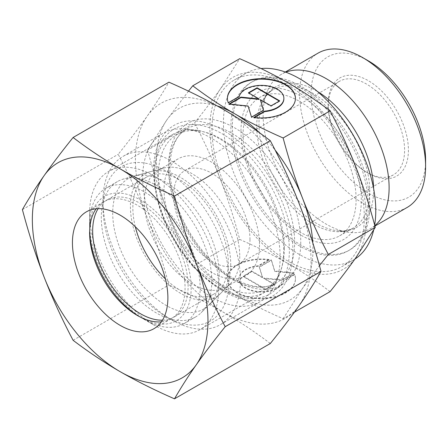 <?xml version="1.0" encoding="UTF-8"?>
<svg xmlns="http://www.w3.org/2000/svg" width="448" height="448" viewBox="0 0 448 448"><rect width="100%" height="100%" fill="white"/><g stroke="black" fill="none" stroke-linecap="round" stroke-linejoin="round"><path stroke-width="0.34" stroke-dasharray="2.24 1.68" d="M407.148 207.446A89.09 51.436 60 0 1 338.492 183.579A89.09 51.436 60 0 1 299.606 93.918A89.09 51.436 60 0 1 318.058 53.133M425.6 160.048A80.993 46.76 60 0 1 368.329 193.116A80.993 46.76 60 0 1 311.058 93.918A80.993 46.76 60 0 1 368.329 60.855M374.825 225.613A89.09 51.436 60 0 1 370.664 228.508A89.09 51.436 60 0 1 348.6 232.288A89.09 51.436 60 0 1 263.122 114.985A89.09 51.436 60 0 1 267.271 91.42A89.09 51.436 60 0 1 281.574 74.2A89.09 51.436 60 0 1 285.785 72.19M356.11 199.287A79.912 46.138 60 0 1 339.562 235.866A79.912 46.138 60 0 1 277.984 214.458A79.912 46.138 60 0 1 243.102 134.036A79.912 46.138 60 0 1 259.65 97.457A79.912 46.138 60 0 1 321.227 118.866A79.912 46.138 60 0 1 356.11 199.287M364.319 217.252A107.722 62.194 60 0 1 342.009 266.566A107.722 62.194 60 0 1 259 237.703A107.722 62.194 60 0 1 211.982 129.298A107.722 62.194 60 0 1 234.293 79.985A107.722 62.194 60 0 1 317.302 108.847A107.722 62.194 60 0 1 364.319 217.252M374.657 225.002A107.722 62.194 60 0 1 373.615 230.194M354.883 259.084A107.722 62.194 60 0 1 353.466 259.952A107.722 62.194 60 0 1 270.458 231.09A107.722 62.194 60 0 1 223.434 122.685A107.722 62.194 60 0 1 245.745 73.371A107.722 62.194 60 0 1 261.05 68.55M284.334 248.22A89.09 51.436 60 0 1 280.185 271.785A89.09 51.436 60 0 1 265.882 289.005A89.09 51.436 60 0 1 197.226 265.138A89.09 51.436 60 0 1 158.34 175.482A89.09 51.436 60 0 1 176.792 134.697A89.09 51.436 60 0 1 198.856 130.917A89.09 51.436 60 0 1 284.334 248.22M280.14 257.253A97.188 56.112 60 0 1 275.615 282.957A97.188 56.112 60 0 1 260.014 301.745A97.188 56.112 60 0 1 185.119 275.71A97.188 56.112 60 0 1 142.694 177.901A97.188 56.112 60 0 1 162.82 133.409A97.188 56.112 60 0 1 186.894 129.287A97.188 56.112 60 0 1 280.14 257.253M102.978 200.827A97.188 56.112 60 0 1 123.105 156.335A97.188 56.112 60 0 1 198.005 182.375A97.188 56.112 60 0 1 240.425 280.185A97.188 56.112 60 0 1 220.298 324.677A97.188 56.112 60 0 1 171.702 319.861A97.188 56.112 60 0 1 102.978 200.827L102.978 207.441A89.09 51.436 60 0 1 165.973 171.069A89.09 51.436 60 0 1 228.973 280.185A89.09 51.436 60 0 1 165.973 316.557A89.09 51.436 60 0 1 102.978 207.441M328.238 106.042A53.995 31.175 60 0 1 339.422 81.323A53.995 31.175 60 0 1 381.03 95.794A53.995 31.175 60 0 1 404.6 150.13A53.995 31.175 60 0 1 393.417 174.849A53.995 31.175 60 0 1 366.419 172.172A53.995 31.175 60 0 1 328.238 106.042L328.238 103.841A56.694 32.732 -120 0 0 368.329 173.275A56.694 32.732 -120 0 0 408.419 150.13A56.694 32.732 -120 0 0 368.329 80.696A56.694 32.732 -120 0 0 328.238 103.841M249.973 239.406A53.995 31.175 60 0 1 238.79 264.124A53.995 31.175 60 0 1 197.182 249.654A53.995 31.175 60 0 1 173.611 195.317A53.995 31.175 60 0 1 184.794 170.598A53.995 31.175 60 0 1 226.402 185.063A53.995 31.175 60 0 1 249.973 239.406M239.747 256.329A67.491 38.97 60 0 1 230.457 283.634A67.491 38.97 60 0 1 225.77 287.23A67.491 38.97 60 0 1 173.757 269.147A67.491 38.97 60 0 1 144.295 201.219A67.491 38.97 60 0 1 158.273 170.324A67.491 38.97 60 0 1 163.727 168.062A67.491 38.97 60 0 1 213.556 192.03A67.491 38.97 60 0 1 239.747 256.329M259.515 244.916A67.491 38.97 60 0 1 245.538 275.811A67.491 38.97 60 0 1 193.525 257.729A67.491 38.97 60 0 1 164.069 189.806A67.491 38.97 60 0 1 178.046 158.911A67.491 38.97 60 0 1 230.054 176.994A67.491 38.97 60 0 1 259.515 244.916M219.234 274.562A75.32 43.49 60 0 1 208.869 305.038A75.32 43.49 60 0 1 149.358 292.65A75.32 43.49 60 0 1 112.711 213.063A75.32 43.49 60 0 1 134.4 176.053A75.32 43.49 60 0 1 190.008 202.804A75.32 43.49 60 0 1 219.234 274.562M312.771 242.771A110.69 63.907 60 0 1 312.967 249.323A110.69 63.907 60 0 1 302.484 288.456L319.446 265.647M147.566 150.086C153.434 172.082 159.88 192.119 166.914 210.19A110.69 63.907 60 0 1 156.43 158.945A110.69 63.907 60 0 1 166.914 119.812L147.566 150.086L194.527 122.97C204.758 110.264 213.371 98.924 220.371 88.95L239.719 58.682M366.419 218.462A110.69 63.907 60 0 1 355.936 257.6A110.69 63.907 60 0 1 288.154 263.654C274.137 255.539 257.992 247.47 239.719 239.439C233.85 217.437 227.405 197.406 220.371 179.329A110.69 63.907 60 0 1 209.882 128.089A110.69 63.907 60 0 1 220.371 88.95A110.69 63.907 60 0 1 288.154 82.897A110.69 63.907 60 0 1 355.936 167.222A110.69 63.907 60 0 1 366.419 218.462M330.098 291.614C316.182 281.064 302.204 271.746 288.154 263.654A110.69 63.907 60 0 1 220.371 179.329C213.371 161.235 204.758 142.447 194.527 122.97M240.962 131.04A85.098 49.129 60 0 1 301.134 96.298A85.098 49.129 60 0 1 361.306 200.519A85.098 49.129 60 0 1 301.134 235.262A85.098 49.129 60 0 1 240.962 131.04M368.329 206.338A97.188 56.112 60 0 1 348.202 250.83A97.188 56.112 60 0 1 273.308 224.795A97.188 56.112 60 0 1 230.882 126.986A97.188 56.112 60 0 1 251.009 82.494A97.188 56.112 60 0 1 325.903 108.528A97.188 56.112 60 0 1 368.329 206.338M369.858 205.458A97.188 56.112 60 0 1 349.726 249.95A97.188 56.112 60 0 1 274.831 223.91A97.188 56.112 60 0 1 232.411 126.101A97.188 56.112 60 0 1 252.538 81.609A97.188 56.112 60 0 1 327.432 107.649A97.188 56.112 60 0 1 369.858 205.458M227.41 98.549A34.014 19.639 0 0 0 227.41 98.767A34.014 19.639 0 0 0 228.278 103.186L239.215 96.869A22.45 12.964 180 0 1 263.071 85.842A22.45 12.964 180 0 1 283.875 98.767M228.278 102.743L228.278 103.186M269.074 259.946A34.014 19.639 0 0 0 227.41 279.082A34.014 19.639 0 0 0 253.775 298.217A34.014 19.639 0 0 0 295.445 279.082A34.014 19.639 0 0 0 294.571 274.669L283.634 280.98A22.45 12.964 180 0 1 259.778 292.012A22.45 12.964 180 0 1 238.974 279.082A22.45 12.964 180 0 1 239.215 277.183A22.45 12.964 180 0 1 258.138 266.263L269.074 259.946L269.074 259.504L258.138 265.821A22.45 12.964 0 0 0 239.215 276.746A22.45 12.964 0 0 0 238.974 278.645A22.45 12.964 0 0 0 259.778 291.57A22.45 12.964 0 0 0 283.634 280.538L294.571 274.226A34.014 19.639 180 0 1 295.445 278.645A34.014 19.639 180 0 1 253.775 297.78A34.014 19.639 180 0 1 227.41 278.645A34.014 19.639 180 0 1 269.074 259.504M283.634 280.98L283.634 280.538M293.961 272.91L281.938 279.854L263.738 278.001L274.439 284.183L265.782 289.178L243.174 276.125L251.832 271.13L262.534 277.306L259.325 266.801L271.354 259.857L274.742 270.956L293.961 272.91L293.961 273.353L274.742 271.393L271.354 260.299L259.325 267.243L262.534 277.749L251.832 271.566L243.174 276.567L265.782 289.621L274.439 284.62L263.738 278.443L281.938 280.297L293.961 273.353M281.938 280.297L281.938 279.854M263.738 278.443L263.738 278.001M274.439 284.62L274.439 284.183M265.782 289.621L265.782 289.178M243.174 276.567L243.174 276.125M251.832 271.566L251.832 271.13M262.534 277.749L262.534 277.306M259.325 267.243L259.325 266.801M271.354 260.299L271.354 259.857M274.742 271.393L274.742 270.956M294.571 274.669L294.571 274.226M258.138 266.263L258.138 265.821M248.791 93.01L248.41 93.229L259.112 99.406M248.41 92.786L248.41 93.229M229.538 104.126L228.889 104.496L248.108 106.456L251.502 117.555L263.525 110.611L263.413 110.236M228.889 104.059L228.889 104.496M248.108 106.014L248.108 106.456M251.502 117.113L251.502 117.555M263.525 110.169L263.525 110.611M260.316 100.106L271.018 106.282L279.681 101.282L279.3 101.063M271.018 105.84L271.018 106.282M279.681 100.845L279.681 101.282M239.215 96.426L239.215 96.869M254.402 117.544L253.775 117.902A34.014 19.639 0 0 0 295.445 98.767A34.014 19.639 0 0 0 295.439 98.549M253.775 117.466L253.775 117.902M188.479 91.146L166.914 119.812A110.69 63.907 60 0 1 217.286 105.969M283.13 318.73L302.484 288.456A110.69 63.907 60 0 1 234.702 294.515C248.713 302.624 264.858 310.699 283.13 318.73L294.37 312.239M192.758 266.549C206.668 277.099 220.651 286.423 234.702 294.515A110.69 63.907 60 0 1 166.914 210.19C173.914 228.284 182.526 247.072 192.758 266.549L239.719 239.439M259.627 132.86A110.69 63.907 60 0 1 275.128 150.091M211.809 281.165A78.159 45.125 60 0 1 201.051 312.782A78.159 45.125 60 0 1 195.625 316.943A78.159 45.125 60 0 1 135.397 296.005A78.159 45.125 60 0 1 101.282 217.347A78.159 45.125 60 0 1 117.466 181.569A78.159 45.125 60 0 1 123.782 178.948A78.159 45.125 60 0 1 181.485 206.707A78.159 45.125 60 0 1 211.809 281.165M230.726 264.348A70.935 40.953 60 0 1 220.965 293.048A70.935 40.953 60 0 1 164.92 281.383A70.935 40.953 60 0 1 130.407 206.427A70.935 40.953 60 0 1 150.83 171.573A70.935 40.953 60 0 1 203.202 196.767A70.935 40.953 60 0 1 230.726 264.348M89.617 224.084A78.159 45.125 60 0 1 105.801 188.306A78.159 45.125 60 0 1 166.029 209.244A78.159 45.125 60 0 1 200.144 287.902A78.159 45.125 60 0 1 183.96 323.68A78.159 45.125 60 0 1 144.878 319.805A78.159 45.125 60 0 1 89.617 224.084L89.617 229.264A71.814 41.462 60 0 1 140.392 199.948A71.814 41.462 60 0 1 191.173 287.902A71.814 41.462 60 0 1 140.392 317.218A71.814 41.462 60 0 1 138.841 316.294M89.639 231.067A71.814 41.462 60 0 1 89.617 229.264M135.307 226.755A67.491 38.97 60 0 1 132.843 207.833A67.491 38.97 60 0 1 146.821 176.938A67.491 38.97 60 0 1 198.828 195.02A67.491 38.97 60 0 1 228.29 262.942A67.491 38.97 60 0 1 214.312 293.838A67.491 38.97 60 0 1 165.418 278.897M98.084 208.662A67.491 38.97 60 0 1 106.646 200.133A67.491 38.97 60 0 1 158.659 218.215A67.491 38.97 60 0 1 188.121 286.138A67.491 38.97 60 0 1 174.143 317.033A67.491 38.97 60 0 1 162.473 320.186M96.113 208.779A67.491 38.97 60 0 1 103.594 201.891A67.491 38.97 60 0 1 155.602 219.974A67.491 38.97 60 0 1 185.063 287.902A67.491 38.97 60 0 1 171.086 318.797A67.491 38.97 60 0 1 161.386 321.832M89.617 213.315A91.347 52.741 60 0 1 108.534 171.5A91.347 52.741 60 0 1 178.926 195.972A91.347 52.741 60 0 1 218.798 287.902A91.347 52.741 60 0 1 199.881 329.717A91.347 52.741 60 0 1 154.207 325.192A91.347 52.741 60 0 1 89.617 213.315L89.617 232.792M154.521 175.846A91.347 52.741 60 0 1 173.438 134.025A91.347 52.741 60 0 1 243.83 158.497A91.347 52.741 60 0 1 283.702 250.426A91.347 52.741 60 0 1 264.785 292.242A91.347 52.741 60 0 1 219.111 287.717A91.347 52.741 60 0 1 154.521 175.846L154.521 172.575A95.346 55.048 60 0 1 221.939 133.65A95.346 55.048 60 0 1 289.363 250.426A95.346 55.048 60 0 1 221.939 289.352A95.346 55.048 60 0 1 154.521 172.575M153.569 170.52A98.543 56.89 60 0 1 223.244 130.29A98.543 56.89 60 0 1 292.925 250.975A98.543 56.89 60 0 1 223.244 291.206A98.543 56.89 60 0 1 153.569 170.52M270.306 343.521C255.052 331.923 239.366 321.462 223.244 312.15A124.186 71.702 60 0 1 147.196 217.543C139.121 196.762 129.461 175.683 118.205 154.308C129.461 140.342 139.121 127.618 147.196 116.144A124.186 71.702 60 0 1 223.244 109.351A124.186 71.702 60 0 1 299.292 203.958A124.186 71.702 60 0 1 311.058 261.447A124.186 71.702 60 0 1 299.292 305.357A124.186 71.702 60 0 1 223.244 312.15C207.105 302.837 188.994 293.782 168.907 284.978C162.49 260.814 155.254 238.33 147.196 217.543A124.186 71.702 60 0 1 135.43 160.048A124.186 71.702 60 0 1 147.196 116.144C155.254 104.67 162.49 93.352 168.907 82.18M22.4 209.619L118.205 154.308M73.097 340.29L168.907 284.978M373.604 188.535A81.071 46.805 60 0 1 373.621 190.12A81.071 46.805 60 0 1 336.75 230.67A81.071 46.805 60 0 1 316.294 223.222A81.071 46.805 60 0 1 258.972 123.928A81.071 46.805 60 0 1 262.746 102.491A81.071 46.805 60 0 1 316.294 90.832A81.071 46.805 60 0 1 317.66 91.638M256.732 126.168A79.912 46.138 60 0 1 273.286 89.583A79.912 46.138 60 0 1 313.242 93.542A79.912 46.138 60 0 1 369.746 191.414A79.912 46.138 60 0 1 353.198 227.998A79.912 46.138 60 0 1 313.242 224.039A79.912 46.138 60 0 1 256.732 126.168M234.702 280.403A93.414 53.934 60 0 1 168.65 166.001A93.414 53.934 60 0 1 234.702 127.865A93.414 53.934 60 0 1 300.754 242.267A93.414 53.934 60 0 1 234.702 280.403M168.65 169.529A89.09 51.436 60 0 1 187.102 128.744A89.09 51.436 60 0 1 231.644 133.157A89.09 51.436 60 0 1 294.644 242.267A89.09 51.436 60 0 1 276.192 283.052A89.09 51.436 60 0 1 231.644 278.639A89.09 51.436 60 0 1 168.65 169.529M374.937 226.044L370.664 228.508M339.562 235.866L353.198 227.998C348.852 230.591 343.37 231.487 336.75 230.67L348.6 232.288M267.271 91.42L262.746 102.491C265.35 96.348 268.862 92.047 273.286 89.583L259.65 97.457M353.466 259.952L342.009 266.566M176.792 134.697L187.102 128.744C168.885 138.029 163.828 173.466 178.679 209.983C189.773 238.778 211.798 265.983 233.806 278.426C250.975 287.834 265.098 289.374 276.192 283.052L265.882 289.005M280.185 271.785L275.615 282.957M260.014 301.745L220.298 324.677M165.973 316.557L171.702 319.861M366.419 172.172L368.329 173.275M393.417 174.849L238.79 264.124M245.538 275.811L225.77 287.23M230.457 283.634L208.869 305.038M349.726 249.95L348.202 250.83M227.41 98.767L227.41 98.325M238.974 278.645L238.974 279.082M227.41 278.645L227.41 279.082M295.445 278.645L295.445 279.082M295.445 98.767L295.445 98.325M252.538 81.609L251.009 82.494M163.727 168.062L134.4 176.053M178.046 158.911L158.273 170.324M339.422 81.323L184.794 170.598M162.82 133.409L123.105 156.335M198.856 130.917L186.894 129.287M245.745 73.371L234.293 79.985M285.337 72.027L281.574 74.2M220.965 293.048L201.051 312.782M195.625 316.943L183.96 323.68M140.392 317.218L144.878 319.805M146.821 176.938L106.646 200.133M214.312 293.838L174.143 317.033M117.466 181.569L105.801 188.306M150.83 171.573L123.782 178.948M103.594 201.891L86.414 211.814M173.438 134.025L108.534 171.5M219.111 287.717L221.939 289.352M264.785 292.242L199.881 329.717M137.34 315.454L154.207 325.192M171.086 318.797L153.905 328.714"/><path stroke-width="0.67" d="M425.6 166.662L425.6 160.048A80.993 46.76 60 0 0 368.329 60.855L362.606 57.546A89.09 51.436 60 0 1 425.6 166.662A89.09 51.436 60 0 1 407.148 207.446L374.937 226.044M285.785 72.19A89.09 51.436 60 0 1 352.839 100.901A89.09 51.436 60 0 1 389.116 187.723A89.09 51.436 60 0 1 374.825 225.613M261.05 68.55A107.722 62.194 60 0 1 337.456 112.185A107.722 62.194 60 0 1 375.777 210.638A107.722 62.194 60 0 1 374.657 225.002M373.615 230.194A107.722 62.194 60 0 1 354.883 259.084M319.446 265.647L328.322 254.442C318.097 234.959 309.478 216.177 302.484 198.083C295.45 180.006 288.999 159.97 283.13 137.973L330.098 110.858C340.323 130.34 348.936 149.128 355.936 167.222C362.97 185.293 369.421 205.33 375.284 227.326L355.936 257.6C348.936 267.568 340.323 278.908 330.098 291.614L294.37 312.239M295.439 98.549A34.014 19.639 0 0 0 269.074 79.632A34.014 19.639 0 0 0 227.41 98.549M228.278 102.743A34.014 19.639 180 0 1 227.41 98.325A34.014 19.639 180 0 1 269.074 79.19A34.014 19.639 180 0 1 295.445 98.325A34.014 19.639 180 0 1 253.775 117.466L264.712 111.149A22.45 12.964 0 0 0 283.634 100.223A22.45 12.964 0 0 0 283.875 98.325A22.45 12.964 0 0 0 263.071 85.4A22.45 12.964 0 0 0 239.215 96.426L228.278 102.743M264.712 111.149L264.712 111.591L254.402 117.544M283.875 98.325L283.875 98.767A22.45 12.964 180 0 1 283.634 100.666A22.45 12.964 180 0 1 264.712 111.591M257.068 87.786L279.681 100.845L271.018 105.84L260.316 99.663L263.525 110.169L251.502 117.113L248.108 106.014L228.889 104.059L240.918 97.115L259.112 98.969L248.41 92.786L257.068 87.786L257.068 88.228L248.791 93.01M259.112 98.969L259.112 99.406L240.918 97.558L229.538 104.126M240.918 97.115L240.918 97.558M263.413 110.236L260.316 99.663M279.3 101.063L257.068 88.228M283.13 137.973C264.858 129.942 248.713 121.867 234.702 113.758C220.651 105.666 206.668 96.342 192.758 85.792L188.479 91.146M192.758 85.792L239.719 58.682C257.992 66.713 274.137 74.782 288.154 82.897C302.204 90.989 316.182 100.307 330.098 110.858M328.322 254.442L375.284 227.326M217.286 105.969A110.69 63.907 60 0 1 234.702 113.758A110.69 63.907 60 0 1 259.627 132.86M275.128 150.091A110.69 63.907 60 0 1 302.484 198.083A110.69 63.907 60 0 1 312.771 242.771M285.337 72.027L318.058 53.133A89.09 51.436 60 0 1 362.606 57.546M138.841 316.294A71.814 41.462 60 0 1 89.639 231.067M162.473 320.186A67.491 38.97 60 0 1 92.669 231.028A67.491 38.97 60 0 1 98.084 208.662M165.418 278.897A67.491 38.97 60 0 1 135.307 226.755M161.386 321.832A67.491 38.97 60 0 1 137.34 315.454A67.491 38.97 60 0 1 89.617 232.792A67.491 38.97 60 0 1 96.113 208.779M72.436 242.71A67.491 38.97 60 0 1 86.414 211.814A67.491 38.97 60 0 1 138.421 229.897A67.491 38.97 60 0 1 167.882 297.819A67.491 38.97 60 0 1 153.905 328.714A67.491 38.97 60 0 1 101.898 310.632A67.491 38.97 60 0 1 72.436 242.71M174.496 196.034C154.409 187.23 136.298 178.175 120.159 168.862A124.186 71.702 60 0 1 196.207 263.469A124.186 71.702 60 0 1 207.973 320.964A124.186 71.702 60 0 1 196.207 364.874C204.282 353.394 213.942 340.67 225.198 326.704C213.942 305.329 204.282 284.256 196.207 263.469C188.149 242.682 180.914 220.203 174.496 196.034L270.306 140.722C281.557 162.098 291.222 183.17 299.292 203.958C307.35 224.745 314.591 247.223 321.003 271.393C314.591 282.565 307.35 293.882 299.292 305.357C291.222 316.831 281.557 329.554 270.306 343.521L174.496 398.832C180.914 387.66 188.149 376.342 196.207 364.874A124.186 71.702 60 0 1 120.159 371.666C136.298 380.974 154.409 390.029 174.496 398.832M22.4 209.619C28.818 233.789 36.053 256.267 44.111 277.06A124.186 71.702 60 0 1 32.346 219.565A124.186 71.702 60 0 1 44.111 175.655C36.053 187.13 28.818 198.447 22.4 209.619M73.097 137.491C61.846 151.458 52.181 164.181 44.111 175.655A124.186 71.702 60 0 1 120.159 168.862C104.037 159.55 88.351 149.089 73.097 137.491L168.907 82.18C188.994 90.983 207.105 100.038 223.244 109.351C239.366 118.664 255.052 129.125 270.306 140.722M225.198 326.704L321.003 271.393M73.097 340.29C88.351 351.887 104.037 362.348 120.159 371.666A124.186 71.702 60 0 1 44.111 277.06C52.181 297.842 61.846 318.92 73.097 340.29M317.66 91.638A81.071 46.805 60 0 1 373.604 188.535"/></g></svg>
